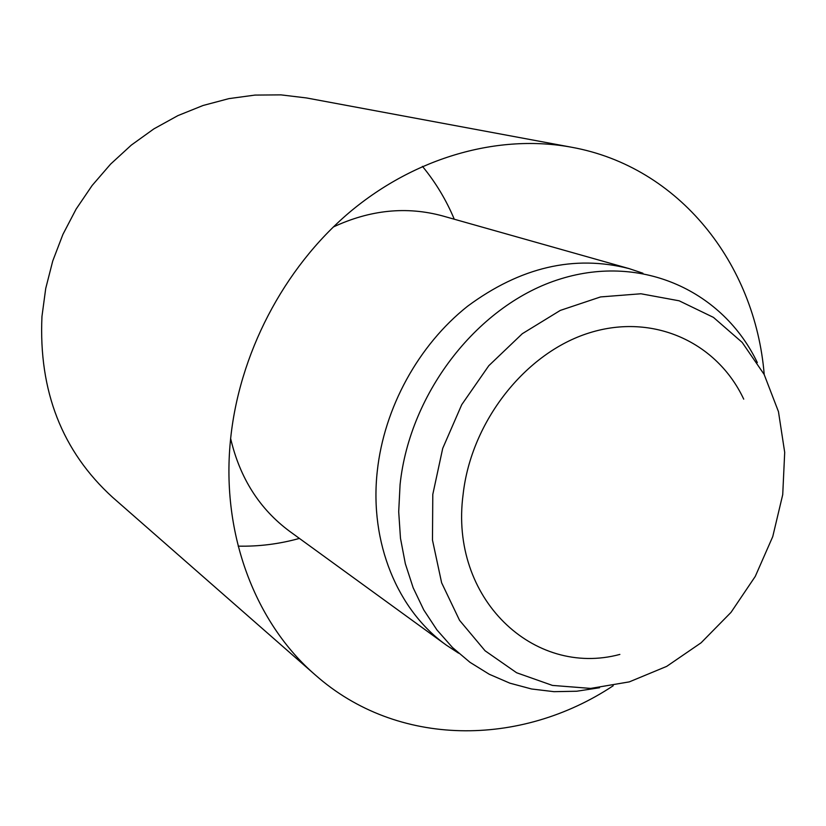 <?xml version="1.0" encoding="UTF-8"?>
<svg xmlns="http://www.w3.org/2000/svg" width="826" height="826" viewBox="0 0 826 826"><rect width="100%" height="100%" fill="white"/><g stroke="black" fill="none" stroke-linecap="round" stroke-linejoin="round"><path stroke-width="1.24" d="M642.917 273.23L629.092 268.605L442.746 215.968C406.65 206.118 370.151 209.794 333.27 227.016M629.092 268.605C574.194 254.594 520.328 267.159 467.495 306.301C418.41 345.247 384.08 407.879 377.275 471.202C369.336 542.651 397.554 610.373 446.391 645.178L458.575 653.17M230.64 438.544C239.932 478.182 259.632 509.126 289.72 531.376L446.391 645.178M743.72 399.144C717.092 342.274 653.314 312.786 589.392 332.857C525.512 352.64 471.181 421.446 463.107 494.444C449.23 598.52 533.679 677.671 619.861 654.419M757.328 362.593C723.246 291.371 642.483 253.603 560.875 278.806C479.338 303.627 409.799 391.483 400.073 484.614L398.7 511.728L400.476 538.242L405.339 563.735L413.155 587.761L423.769 609.939L436.954 629.949L452.452 647.481L469.984 662.318L489.24 674.253L509.879 683.174L531.572 688.987L553.978 691.672L576.755 691.228L599.573 687.728M764.215 374.55C755.201 263.855 679.457 166.687 571.437 147.214C498.811 133.822 415.571 156.764 349.388 212.427C283.463 268.347 238.528 354.705 230.351 441.507C221.347 534.721 255.523 623.31 315.356 675.018C397.502 747.809 520.71 747.169 613.222 685.735M782.728 494.64L784.7 452.359L778.464 411.647L764.122 374.385L742.182 342.408L713.447 317.39L679.168 300.809L640.904 293.767L600.574 296.926L560.296 310.411L522.311 333.704L488.806 365.701L461.734 404.668L442.705 448.404L432.793 494.423L432.473 540.07L441.631 582.795L459.555 620.326L485.068 650.774L516.622 672.756L552.439 685.415L590.642 688.409L629.319 681.873L666.696 666.375L701.088 642.804L731.031 612.345L755.263 576.414L772.754 536.601L782.728 494.64M454.279 219.231C446.236 199.975 435.622 182.36 422.447 166.367M571.437 147.214L306.446 97.943L280.974 94.876L254.997 95.083L228.905 98.624L203.082 105.48L177.941 115.599L153.894 128.866L131.324 145.097L110.622 164.085L92.12 185.509L76.137 209.061L62.941 234.347L52.75 260.964L45.719 288.48L41.961 316.441C38.564 391.049 62.126 451.357 112.646 497.366L315.356 675.018M238.187 546.141C258.899 546.585 279.312 544.014 299.415 538.418"/></g></svg>
